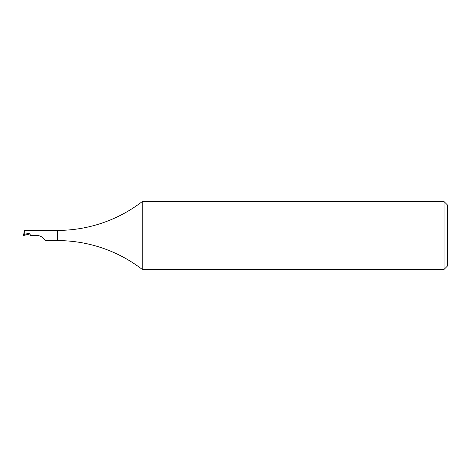 <?xml version="1.0" encoding="UTF-8"?>
<svg xmlns="http://www.w3.org/2000/svg" width="471" height="471" viewBox="0 0 471 471"><rect width="100%" height="100%" fill="white"/><g stroke="black" fill="none" stroke-linecap="round" stroke-linejoin="round"><path stroke-width="0.71" d="M447.45 204.979L447.45 266.021L444.059 269.412L444.059 201.588L447.45 204.979M444.059 201.588L142.224 201.588L142.224 269.412L444.059 269.412M142.224 201.588A139.098 139.098 0 0 1 57.438 230.413L57.438 240.587A139.098 139.098 0 0 1 142.224 269.412M57.438 230.413L24.368 230.413L24.209 234.381L28.625 233.41L29.891 233.946L30.544 235.5L36.968 235.5C39.34 235.559 41.336 236.383 42.961 237.985L45.569 240.587L57.438 240.587M29.903 233.957L23.55 235.494L24.368 230.413M23.55 235.494L24.209 234.381M42.961 237.985C41.342 236.383 39.34 235.559 36.968 235.5M27.895 233.481L29.043 233.481"/></g></svg>
